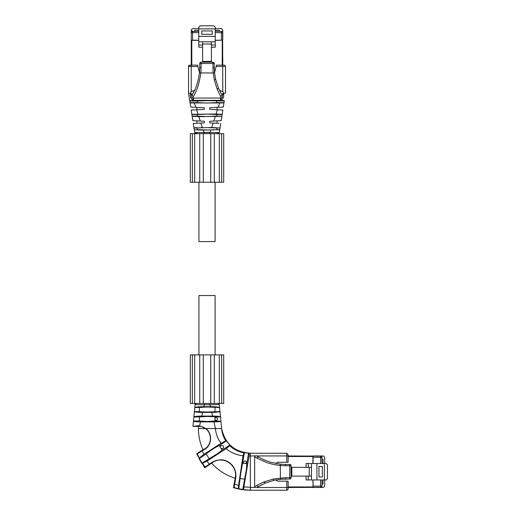 <?xml version="1.0" encoding="UTF-8"?>
<svg xmlns="http://www.w3.org/2000/svg" width="516" height="516" viewBox="0 0 516 516"><rect width="100%" height="100%" fill="white"/><g stroke="black" fill="none" stroke-linecap="round" stroke-linejoin="round"><path stroke-width="0.77" d="M219.693 411.774L218.745 412.007M201.569 412.413L200.737 412.4M194.403 411.562L207.193 412.052L219.977 411.555L219.552 407.505L207.193 407.014L199.415 407.505L199.415 411.555M195.409 407.259L196.454 407.06M192.965 426.39L197.834 425.739L197.834 426.39L192.965 426.39L193.487 420.998L199.415 420.998L199.415 416.947L193.881 416.947L195.441 416.406M199.415 420.998L207.193 421.495L214.972 420.998L220.848 421.243C220.113 421.643 217.804 421.862 213.914 421.895L200.466 421.895C196.209 421.856 193.881 421.604 193.474 421.14L193.887 416.876C194.397 416.393 197.028 416.122 201.782 416.07L212.598 416.07C217.313 416.115 219.945 416.386 220.493 416.876L219.223 404.312M216.797 416.199L217.146 416.225M218.5 416.348L219.21 416.444M219.951 416.593L220.293 416.709M210.573 404.75L212.289 404.699M213.34 404.673L215.843 404.628M218.249 404.615L209.754 404.763L209.754 403.46M193.887 416.876L195.067 404.679L196.409 403.46L199.731 403.46L190.327 403.46L190.327 354.898L214.301 354.898L214.301 403.46L217.971 403.46L219.313 404.679L220.5 416.947L207.193 416.457L199.415 416.947M220.493 416.876L220.893 420.998M200.466 421.895L199.576 425.842L197.834 425.739L199.576 425.842L205.865 428.551L221.622 428.551L220.906 421.14M199.873 421.895L197.931 421.843M219.977 411.555L215.72 412.316L202.601 412.419L201.782 416.07L202.601 412.419C197.802 412.381 195.067 412.091 194.403 411.555L194.835 407.505C196.009 406.976 199.034 406.692 203.904 406.66L210.476 406.66C215.346 406.692 218.371 406.976 219.552 407.505M203.904 406.66L204.33 404.763L195.067 404.679L196.409 403.46L195.067 404.679C195.151 404.028 195.603 403.622 196.409 403.46L195.396 403.918M204.33 404.763L209.754 404.763M214.972 418.386A1.348 1.348 0 0 1 217.533 418.973A1.348 1.348 0 0 1 214.972 419.56L214.972 416.947M214.972 420.998L214.972 419.56M242.83 463.129L244.229 463.407A1.348 1.348 0 0 1 245.01 460.956A1.348 1.348 0 0 1 245.416 463.594L246.829 463.761L248.506 453.19L249.202 453.274L249.067 456.028L243.429 489.613L238.134 488.588L242.984 455.822L243.804 452.835L244.487 452.687L240.791 473.075L238.74 488.981L234.051 487.452L233.477 487.685C238.927 489.349 244.552 490.187 250.357 490.2L286.78 490.2L250.357 490.2L250.357 453.235C234.683 452.106 225.105 443.876 221.622 428.551L221.622 428.551C222.054 433.105 223.434 437.194 225.769 440.819L226.382 440.903L229.904 445.05L229.775 445.701L226.105 448.662L207.122 460.982L202.453 463.413L201.769 463.323L217.939 453.37L222.235 450.029L221.041 448.378A1.619 1.619 0 0 0 223.544 447.017A1.619 1.619 0 0 0 221.925 445.398A1.619 1.619 0 0 0 220.326 447.269L219.294 445.508C216.572 446.495 208.258 451.9 206.219 453.996L199.086 458.634L199.292 458.002L203.749 454.473L221.003 443.27L225.769 440.819L226.382 440.903L219.294 445.508M276.176 463.562A1.89 1.89 0 0 1 277.963 462.278L288.128 462.278L288.128 454.59L286.78 453.235L249.202 453.274L244.487 452.687M248.506 453.19L250.357 453.235M225.769 440.819L226.382 440.903M197.834 426.39A12.139 12.139 0 0 1 198.421 426.41C200.995 426.164 203.356 426.88 205.51 428.551L198.421 428.551A51.935 51.935 0 0 0 202.923 449.707L204.6 448.952C211.973 444.94 212.295 433.292 205.51 428.551C203.356 426.88 200.995 426.164 198.421 426.41L198.421 428.551M205.865 428.551C212.508 433.285 212.063 445.224 204.82 449.288L197.338 453.822L196.686 453.757L202.923 449.707M199.415 407.505L194.835 407.505M214.972 411.555L214.972 407.505M222.235 450.029L229.904 445.05M242.726 489.671L246.442 469.186L246.829 463.761M254.988 487.504L254.652 486.653L256.968 485.266C257.271 486.375 258.052 486.653 259.303 486.111A52.613 52.613 0 0 1 259.303 486.104L256.884 487.601L244.165 486.956M244.023 487.743L243.939 488.142M201.769 463.323L199.086 458.634L199.292 458.002L197.338 453.822L196.686 453.757L204.729 467.838L205.065 467.083L211.953 462.323L216.01 460.453L220.435 459.814C227.891 459.395 237.186 466.509 235.76 477.777L234.058 487.446M220.326 447.269L221.041 448.378M209.161 458.524A50.949 50.949 0 0 1 206.219 453.996M244.229 463.407L245.416 463.594M244.391 479.145A50.949 50.949 0 0 1 240.398 478.513M249.067 456.028L256.884 455.841L259.303 457.331C258.065 456.783 257.284 457.06 256.968 458.176L254.652 456.783L254.988 455.938L288.128 455.938L288.128 456.447M233.477 487.685L234.051 487.452L233.477 487.685L234.051 487.452L233.477 487.685L235.47 476.552C236.754 467.986 228.969 459.827 220.409 460.046C217.352 460.046 214.624 460.943 212.231 462.742L204.729 467.838L205.065 467.083L202.453 463.407M254.652 486.653L254.652 456.783M261.593 458.582A52.613 52.613 0 0 1 259.296 457.331C262.263 459.143 266.108 460.801 270.848 462.297L280.44 464.168L280.304 465.516L273.364 464.432L266.953 462.652L256.968 458.176M276.176 479.874A1.89 1.89 0 0 0 277.963 481.164L288.128 481.164L288.128 486.988M258.903 486.336L261.593 484.853M257.033 487.504L286.78 487.504L286.78 490.2A1.348 1.348 0 0 0 288.128 488.852L288.128 487.504L321.262 487.31M234.986 478.164A51.935 51.935 0 0 1 211.741 463.278M259.303 486.104L265.256 483.137L273.906 480.344L280.44 479.267L289.747 479.003A1.348 1.348 0 0 0 291.095 477.655L291.095 465.78A1.348 1.348 0 0 0 289.747 464.432L285.703 464.432A52.613 52.613 0 0 1 280.44 464.168A52.613 52.613 0 0 0 285.703 464.432L285.703 465.78L280.304 465.516L280.44 479.267L285.703 479.003L285.703 477.655L273.332 479.016L263.953 481.892L256.968 485.259M324.712 463.491L324.712 457.311L323.364 455.963L321.694 455.963L321.726 456.55M321.694 487.478L321.694 486.936L321.694 487.478L323.364 487.478L324.712 486.124L324.712 479.951M321.965 483.995L323.042 483.995L321.965 484.06L321.965 486.124L321.965 479.951M321.965 459.375L323.042 459.375L323.042 463.491L323.042 459.446L321.965 459.446M313.057 486.801L312.922 485.453M321.952 457.124L321.965 457.311A1.348 1.348 0 0 0 320.61 455.963L313.057 455.963L313.057 463.491M321.965 463.491L321.965 457.311L320.61 455.963L321.965 457.311L313.057 457.311M321.262 456.131L288.128 455.963M313.057 456.505L312.922 455.963M313.057 486.936L312.922 479.951M306.072 476.1L306.072 479.951L326.118 479.951L327.466 478.596L327.466 464.839L326.118 463.491L306.072 463.491L306.072 467.335M323.042 483.995L323.042 479.951M312.922 463.491L312.922 456.505L288.128 456.505M312.922 487.478L312.922 486.936L288.128 486.936M313.057 479.951L313.057 487.478L320.61 487.478A1.348 1.348 0 0 0 321.965 486.124A1.348 1.348 0 0 1 320.61 487.478L320.61 479.951M308.226 463.491L308.226 467.335M311.464 463.491L311.464 476.1L291.095 476.1M316.914 479.951L316.914 463.491M311.464 479.951L311.464 476.1M322.339 476.978L318.965 476.978L318.965 466.458L322.339 466.458L322.339 476.978M308.226 479.951L308.226 476.1M309.252 476.1L309.252 467.335L291.095 467.335M309.252 467.335L311.464 467.335M291.843 476.1L291.843 467.335M215.108 354.898L215.108 295.539L198.924 295.539L198.924 354.898M190.011 102.639L197.267 102.639L197.267 101.02L207.013 100.633L224.273 101.02L224.325 100.672L224.273 101.02L224.021 100.594L220.448 100.465L189.707 100.672L190.062 102.961L188.534 93.196L188.534 66.487L189.882 65.139A1.348 1.348 0 0 0 188.534 66.487L191.23 66.487L191.23 91.667M203.104 109.444L204.304 109.386C194.796 109.882 194.796 109.882 204.317 109.386L204.317 107.767L190.707 107.051L188.534 93.196L190.585 93.222L191.03 91.674L194.532 90.364L192.255 94.589L190.585 93.222M188.534 66.487L189.882 65.139L197.57 65.139L199.479 72.685M191.204 65.139L191.746 65.139L191.204 65.139M222.828 65.139L222.286 65.139L222.828 65.139M214.553 72.685L216.456 65.139L224.15 65.139A1.348 1.348 90 0 1 225.498 66.487L225.498 93.196L223.447 93.222L223.002 91.674L219.494 90.364L221.77 94.589L223.447 93.222M193.1 93.125L192.268 94.576C195.674 89.52 198.073 82.27 199.466 72.827L200.808 72.962C199.408 83.07 196.944 90.874 193.423 96.382L192.881 98.066L193.178 100.246C190.894 99.13 189.965 97.06 190.385 94.047L191.855 95.421L192.268 94.576C192.01 95.415 192.397 96.015 193.423 96.382M190.385 94.047L190.501 93.196M193.584 100.465L193.178 100.246M216.765 101.02L216.765 102.639L224.015 102.639L223.97 102.961L224.273 101.02M190.707 107.051L190.062 102.961L223.97 102.961L223.325 107.051L209.715 107.767L209.715 109.386L222.854 110.069L222.157 114.507L216.765 114.507L216.765 116.126L207.013 116.519L197.267 116.126L197.267 114.507L207.013 114.12L216.765 114.507M216.765 102.639L207.013 103.026L197.267 102.639M189.759 101.02L197.267 101.02M192.126 94.828L191.855 95.421C191.32 97.279 191.662 98.163 192.881 98.066L193.539 98.046L193.545 100.323L220.493 100.323L220.487 98.046L193.539 98.046M218.449 88.049L221.764 94.576C222.015 95.415 221.635 96.015 220.603 96.382L217.191 89.307L218.449 88.049M217.184 89.294L214.327 79.993L213.224 72.962L214.566 72.827A52.613 52.613 0 0 1 214.301 67.564L212.953 67.564L212.953 63.52L214.301 63.52L214.301 67.564A52.613 52.613 0 0 0 214.566 72.827L215.636 79.354L218.436 88.004M197.138 109.76L197.763 109.727M197.267 114.507L191.875 114.507L192.152 116.306L191.178 110.069L204.317 109.386M191.842 114.313L216.075 113.984L217.436 109.785M223.325 107.051L223.963 102.961M221.906 94.828L222.177 95.421L223.641 94.047L223.531 93.196M223.641 94.047C224.047 97.105 223.118 99.169 220.854 100.246L220.448 100.465M212.134 107.638L215.224 107.476L212.134 107.638M201.079 67.564L199.731 67.564A52.613 52.613 0 0 1 199.466 72.827A52.613 52.613 0 0 0 199.731 67.564L199.731 63.52A1.348 1.348 0 0 1 201.079 62.172L212.953 62.172A1.348 1.348 0 0 1 214.301 63.52A1.348 1.348 0 0 0 212.953 62.172L212.953 63.52L201.079 63.52L201.079 67.564A53.961 53.961 0 0 1 200.808 72.962L213.224 72.962A53.961 53.961 0 0 1 212.953 67.564M220.603 96.382L221.151 98.066L220.487 98.046M213.037 109.56L215.314 109.676L213.037 109.56M222.19 114.313L216.075 113.984M220.854 100.246L221.151 98.066C222.37 98.163 222.712 97.279 222.177 95.421M216.765 116.126L221.874 116.306L222.157 114.507M192.126 116.126L197.267 116.126M211.754 127.504L193.984 128L193.274 123.453L204.317 122.873L204.317 121.254L192.836 120.654L192.152 116.306L198.795 116.648L221.874 116.306L221.196 120.654L209.715 121.254L209.715 122.873L218.952 123.356M214.372 121.008L215.185 120.97L214.372 121.008M216.191 120.912L217.133 120.867L216.191 120.912M203.149 122.937L196.899 123.26L196.899 120.867L200.234 121.041L198.815 116.648M212.476 123.014L211.083 122.943M211.908 127.504L212.702 127.51M220.758 123.453L220.042 128L211.702 127.504L213.147 123.053M193.997 127.923L196.648 127.62M201.33 127.51L202.124 127.504M196.396 123.285L195.132 123.356M194.106 123.408L193.313 123.447M216.765 128L220.042 128L219.784 129.645L207.013 130.006L197.267 129.619L197.267 128L207.013 127.607L216.765 128L216.765 129.619M194.751 132.747L193.984 128L197.267 128M195.667 133.618L194.693 132.522L196.028 133.663L194.693 132.522L219.332 132.522L219.784 129.645L203.169 130.103L197.267 129.619M218.004 133.663L219.332 132.522L218.004 133.663M219.506 129.755L218.926 129.839M217.681 129.942L217.255 129.968M213.534 130.084L212.502 130.096M201.633 130.096L194.493 129.748M201.175 132.489L199.937 132.528M196.028 132.606L195.383 132.593M209.715 133.663L209.715 132.373L204.317 132.373L204.317 133.663M196.248 132.606L197.344 133.663L216.675 133.663L217.771 132.606M222.235 31.573L222.77 31.573L222.77 29.902L221.422 28.554L215.243 28.554M198.789 28.554L192.61 28.554L191.262 29.902L191.262 31.573L191.797 31.573M219.294 31.302L219.294 30.225L219.358 31.302L221.422 31.302L215.243 31.302M194.674 31.302L194.674 30.225L194.738 31.302M194.738 30.225L198.789 30.225L194.738 30.225M198.789 31.302L192.61 31.573M219.294 30.225L215.243 30.225M215.243 28.902L198.789 28.902L198.789 27.148L200.137 25.8L213.895 25.8L215.243 27.148L215.243 47.195L211.399 47.195M198.789 28.902L198.789 47.195L202.633 47.195M198.789 32.65L192.61 32.65L192.61 31.302A1.348 1.348 0 0 0 191.262 32.65L191.262 40.209L198.789 40.209M215.243 36.352L198.789 36.352M201.756 34.301L201.756 30.928L212.276 30.928L212.276 34.301L201.756 34.301M202.633 41.796L211.399 41.796L211.399 44.015L202.633 44.015L202.633 41.796L198.789 41.796M211.399 41.796L215.243 41.796M215.243 45.034L211.399 45.034M221.422 40.209L221.422 32.65L222.77 32.65L222.77 40.209L215.243 40.209M202.633 45.034L198.789 45.034M222.77 32.65A1.348 1.348 0 0 0 221.422 31.302A1.348 1.348 0 0 1 222.77 32.65M211.399 44.015L211.399 62.172M202.633 44.015L202.633 62.172M211.399 61.423L202.633 61.423M222.235 40.209L215.243 40.345M222.796 91.667L222.609 32.005M222.77 61.546L222.77 58.308M191.797 40.209L191.262 40.345L191.262 65.139M191.423 32.005L191.262 32.65A1.348 1.348 0 0 1 192.61 31.302M191.262 61.546L191.262 58.308M222.77 40.345L222.235 40.345L222.235 65.139M198.789 40.345L191.797 40.345L191.797 65.139M215.108 182.225L215.108 241.585L198.924 241.585L198.924 182.225M199.731 182.225L199.731 133.663L190.327 133.663L190.327 182.225L223.705 182.225L223.705 133.663L219.345 133.663L219.345 182.225M214.301 182.225L214.301 133.663L219.345 133.663M214.301 354.898L219.345 354.898L219.345 403.46L223.705 403.46L223.705 354.898L219.345 354.898M210.741 354.898L210.741 403.46L219.345 403.46M210.741 403.46L199.731 403.46L199.731 354.898M204.626 404.763L204.626 403.46M210.476 406.66L210.051 404.763M212.598 416.07L211.779 412.419M221.003 443.27C217.804 438.929 215.94 434.02 215.417 428.551L213.914 421.895M243.804 452.835C238.334 451.797 233.658 449.423 229.775 445.701M204.6 448.952L204.82 449.288M242.984 455.822C236.489 454.977 230.865 452.59 226.105 448.662M203.749 454.473L202.324 450.907M209.167 464.129L207.122 460.982M238.308 485.388L234.748 484.182M250.357 490.2L243.429 489.613M288.128 454.59L286.78 453.235L286.78 462.278M211.953 462.323L212.231 462.742M235.219 477.687L235.76 477.777M288.128 487.504L286.78 487.504L286.78 481.164M286.78 490.2A1.348 1.348 0 0 0 288.128 488.852M265.256 483.137L263.96 481.892M273.906 480.344L273.274 479.029M285.703 465.78L289.747 465.78L289.747 477.655L285.703 477.655M289.747 465.78L289.747 464.432A1.348 1.348 0 0 1 291.095 465.78L289.747 465.78M289.747 479.003A1.348 1.348 0 0 0 291.095 477.655L289.747 477.655L289.747 479.003M313.057 486.124L321.965 486.124M320.61 463.491L320.61 455.963M324.364 479.951L324.364 463.491M225.498 66.487L216.12 66.487M197.912 66.487L191.23 66.487L191.23 65.139M195.796 107.315L194.461 103.187M224.325 100.672L223.97 102.923M218.229 107.315L219.571 103.187M197.957 113.984L196.596 109.785M215.636 79.354L214.327 79.993M201.079 63.52L199.731 63.52A1.348 1.348 0 0 1 201.079 62.172L201.079 63.52M213.798 121.041L215.217 116.648M202.324 127.504L200.885 123.053M210.128 132.373L210.863 130.103M203.897 132.373L203.169 130.103M203.904 133.663L203.904 132.373M191.262 31.012L192.61 31.012M215.243 32.65L221.422 32.65L221.422 31.302M191.262 32.65L192.61 32.65L192.61 40.209M192.352 133.663L192.352 182.225M194.687 133.663L194.687 182.225M203.291 133.663L203.291 182.225M210.741 133.663L210.741 182.225M221.68 133.663L221.68 182.225M192.352 354.898L192.352 403.46M194.687 354.898L194.687 403.46M203.291 354.898L203.291 403.46M221.68 354.898L221.68 403.46M217.971 403.46L219.313 404.679L217.971 403.46M218.01 403.46L218.52 403.577M256.884 455.841L257.503 456.241M194.532 90.364L194.132 91.177M196.899 107.373L196.899 109.773M217.133 107.373L217.133 109.773M217.133 120.867L217.133 123.26M196.022 133.663L195.545 133.573"/></g></svg>
